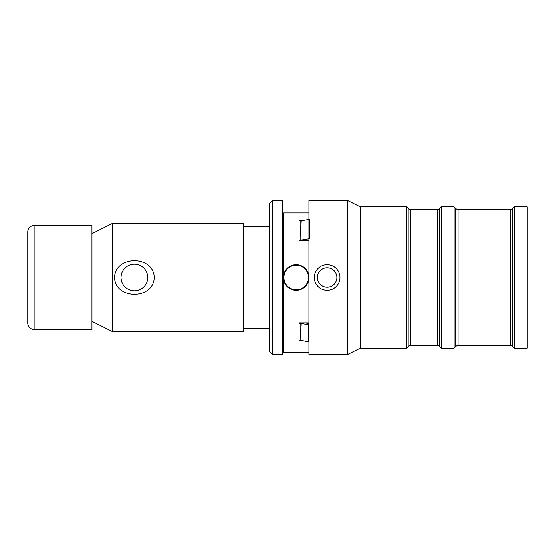 <?xml version="1.0" encoding="UTF-8"?>
<svg xmlns="http://www.w3.org/2000/svg" width="555" height="555" viewBox="0 0 555 555"><rect width="100%" height="100%" fill="white"/><g stroke="black" fill="none" stroke-linecap="round" stroke-linejoin="round"><path stroke-width="0.83" d="M34.119 225.517A6.369 6.369 0 0 0 27.75 231.886L27.75 323.114A6.369 6.369 0 0 0 34.119 329.483L91.957 329.483L91.957 225.517L34.119 225.517L34.119 329.483M305.153 322.885L308.358 323.53L308.358 341.811L301.122 340.361A3.795 2.844 -0 0 0 300.137 340.264L299.11 340.541L302.024 340.541M308.934 238.782L301.122 240.086A3.795 2.366 0 0 1 300.137 240.162L299.11 240.162L299.11 240.613L308.934 240.613M283.702 280.448L283.702 352.293L308.934 352.293M308.358 340.541L308.934 340.541M300.137 322.885L300.137 323.294L299.11 323.294L299.11 322.885L308.934 322.885M308.934 212.947L283.702 212.947L283.702 274.552M308.934 219.475L301.247 220.751A4.28 2.664 0 0 1 300.137 220.848L299.11 220.508L302.704 220.508M301.247 220.751A74.793 15.151 80.5 0 0 300.907 230.887A74.793 15.151 80.5 0 0 301.122 240.086L301.407 240.613M308.934 239.836L304.306 240.613M309.385 219.398L309.385 238.705M299.11 322.885L299.11 323.294M308.358 341.811L308.358 324.828L301.247 323.405A4.28 3.205 -0 0 0 300.137 323.294L300.137 340.264M296.328 264.659A12.841 12.841 0 0 1 309.038 277.632A12.841 12.841 0 0 1 296.065 290.341A12.841 12.841 0 0 1 283.355 277.368A12.841 12.841 0 0 1 296.328 264.659A12.841 12.841 0 0 0 283.355 277.368A12.841 12.841 0 0 0 296.065 290.341M314.283 277.729A12.841 12.841 0 0 0 327.353 290.341A12.841 12.841 0 0 0 339.958 277.271A12.841 12.841 0 0 0 326.888 264.659A12.841 12.841 0 0 0 314.283 277.729M317.363 277.673A9.761 9.761 0 0 0 327.297 287.261A9.761 9.761 0 0 0 336.878 277.327A9.761 9.761 0 0 0 326.944 267.739A9.761 9.761 0 0 0 317.363 277.673M121.032 277.5A13.355 13.355 0 0 0 134.386 290.855A13.355 13.355 0 0 0 147.748 277.5A13.355 13.355 0 0 0 134.386 264.145A13.355 13.355 0 0 0 121.032 277.5M154.221 277.5C153.728 299.977 114.996 299.88 114.559 277.5C115.086 255.036 153.756 255.085 154.221 277.5M243.492 328.352L269.175 328.609M258.082 226.391L269.175 226.391M258.082 226.648L243.492 226.648M272.366 354.555L269.175 351.364L269.175 203.636L272.366 200.445L272.366 354.555L282.738 354.555L282.738 200.445L272.366 200.445M282.738 350.954L283.702 350.954M282.738 204.046L308.934 204.046M308.934 279.123L308.934 354.555L347.423 354.555L360.306 348.131L360.306 206.869L347.423 200.445L308.934 200.445L308.934 275.877M347.423 200.445L347.423 354.555M360.306 348.131L406.537 348.131L406.537 206.869L360.306 206.869M439.615 208.493L439.615 346.507L441.26 348.131L441.26 206.869L439.615 208.493A3.288 3.288 0 0 1 437.305 209.436L410.485 209.436A3.288 3.288 0 0 1 408.182 208.493L406.537 206.869M410.485 209.436L410.485 345.564A3.288 3.288 0 0 0 408.182 346.507L406.537 348.131M410.485 345.564L437.305 345.564A3.288 3.288 0 0 1 439.615 346.507M441.26 348.131L454.101 348.131L454.101 206.869L441.26 206.869M512.764 208.493L512.764 346.507L514.409 348.131L514.409 206.869L512.764 208.493A3.288 3.288 0 0 1 510.454 209.436L458.055 209.436A3.288 3.288 0 0 1 455.745 208.493L454.101 206.869M458.055 209.436L458.055 345.564A3.288 3.288 0 0 0 455.745 346.507L454.101 348.131M458.055 345.564L510.454 345.564A3.288 3.288 0 0 1 512.764 346.507M514.409 348.131L527.25 348.131L527.25 206.869L514.409 206.869M100.594 325.653L98.644 324.675M112.568 331.654L112.568 223.346L243.492 223.346L243.492 331.654L112.568 331.654L91.957 321.324M112.568 223.346L91.957 233.676M301.469 322.885L301.247 323.405A74.793 12.827 101.3 0 0 300.907 333.597A74.793 12.827 101.3 0 0 301.122 340.361M300.137 220.848L300.137 240.162M296.072 289.828A12.328 12.328 0 0 0 308.524 277.625A12.328 12.328 0 0 0 296.321 265.172A12.328 12.328 0 0 0 283.869 277.375A12.328 12.328 0 0 0 296.072 289.828M408.182 208.493L408.182 346.507M437.305 209.436L437.305 345.564M455.745 208.493L455.745 346.507M510.454 209.436L510.454 345.564"/></g></svg>
